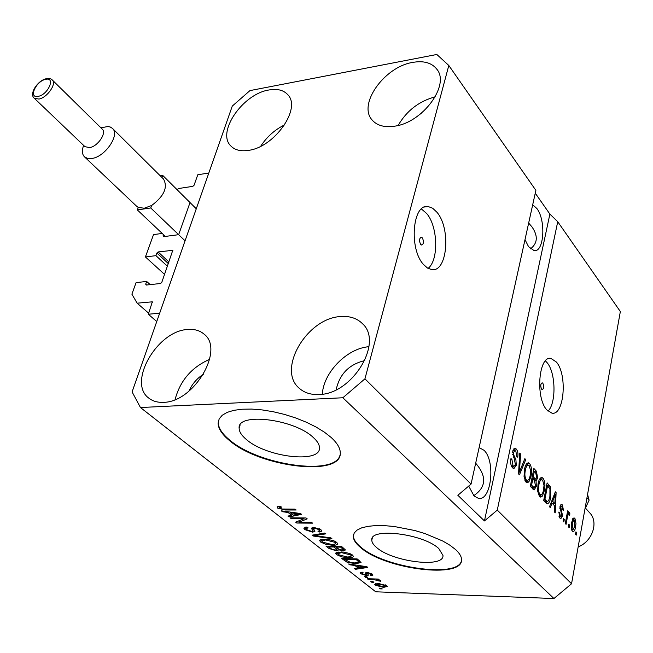 <?xml version="1.0" encoding="UTF-8"?>
<svg xmlns="http://www.w3.org/2000/svg" width="653" height="653" viewBox="0 0 653 653"><rect width="100%" height="100%" fill="white"/><g stroke="black" fill="none" stroke-linecap="round" stroke-linejoin="round"><path stroke-width="0.98" d="M177.102 189.713L178.432 188.546L192.847 186.342L194.047 185.289L197.786 174.759L208.821 173.012L159.683 313.179L148.321 314.24L156.753 321.545M178.995 233.725L189.697 203.491M163.495 234.647L163.079 235.815L163.609 236.647L177.763 234.802M148.321 314.24L152.337 301.825L137.138 303.18L131.89 294.16L136.085 282.61L146.664 281.451L145.692 284.161L146.223 285.051L160.516 283.5L161.773 282.414L172.776 250.311L158.116 251.944L156.891 253.013L155.936 255.658L145.415 256.939L153.537 234.59L162.222 233.439M145.415 256.939L164.597 274.431M155.936 255.658L167.478 266.285M146.664 281.451L150.206 284.618M137.138 303.18L148.688 313.203M313.195 437.396C294.07 418.965 237.137 412.182 239.137 428.188C239.153 431.698 241.561 435.461 246.344 439.469C266.302 457.255 320.631 463.785 319.472 447.844C319.48 444.644 317.382 441.159 313.195 437.396M438.84 548.634C423.634 533.811 369.81 527.2 371.794 540.096C371.81 542.39 373.402 544.855 376.569 547.5C392.486 561.874 444.211 568.339 442.979 555.474L438.84 548.634M455.468 549.467L449.917 545.214L442.799 541.043L424.932 533.558L414.843 530.53L394.224 526.498L384.478 525.632L375.606 525.583L367.908 526.342L361.664 527.861L357.069 530.081L354.252 532.913L353.281 536.252C353.314 539.811 355.82 543.631 360.791 547.712C385.254 569.383 463.091 579.17 461.524 559.629C461.516 556.527 459.5 553.14 455.468 549.467M353.551 534.464L353.412 535.738C353.444 539.305 355.95 543.125 360.921 547.214C384.413 567.979 458.537 578.411 461.426 560.723M331.095 437.412L324.345 432.123L316.019 427.005L306.412 422.246L295.842 418.018L284.675 414.467L273.313 411.741L262.171 409.921L251.642 409.072L242.092 409.219L233.831 410.337L227.146 412.378L222.216 415.259L219.188 418.867L218.118 423.071C218.167 428.531 221.947 434.351 229.456 440.53C260.09 467.303 341.723 477.18 340.286 452.953C340.303 448.211 337.242 443.028 331.095 437.412M218.641 420.124L218.29 422.507C218.339 427.976 222.118 433.804 229.627 439.983C258.71 465.32 335.405 476.315 340.033 455.035M422.344 237.888L421.283 237.219C419.177 238.41 418.973 240.802 420.654 244.385L421.716 245.046C423.813 243.855 424.026 241.471 422.344 237.888M436.922 212.233L432.67 208.234L428.188 206.544C412.574 203.156 408.696 248.744 423.495 264.481L427.511 268.065L431.674 269.599C447.354 272.644 451.19 228.574 436.922 212.233M428.082 268.399C438.873 260.172 437.992 226.55 426.687 213.523L421.405 208.968M542.839 383.246L542.17 382.813C540.496 383.988 540.317 386.119 541.631 389.204L542.284 389.629C543.957 388.462 544.145 386.331 542.839 383.246M556.38 362.031L550.961 358.424C538.749 355.256 535.199 397.71 546.83 409.904L551.899 413.137C564.176 415.977 567.637 374.708 556.38 362.031M548.022 411.137C556.446 403.056 555.793 372.528 547.026 362.578L545.418 360.889M524.996 239.651L528.571 246.695L534.089 250.597C544.08 252.605 546.153 220.502 536.913 208.56L532.693 204.764M468.707 486.085L474.054 495.97L478.412 498.361C491.268 501.431 495.807 461.206 484.044 450.301L479.114 447.583M412.655 62.41C423.626 60.492 431.666 62.737 436.784 69.136C450.39 84.866 422.695 122.682 394.624 126.176C384.446 127.662 376.92 125.572 372.047 119.907C357.681 104.276 384.437 66.794 412.655 62.41M340.776 316.558C349.673 315.889 356.848 318.207 362.301 323.513C383.98 342.115 352.359 394.583 318.729 394.526C310.877 394.836 304.453 392.804 299.466 388.437C276.39 369.973 307.016 317.791 340.776 316.558M187.942 329.479C194.398 328.973 199.72 330.483 203.907 334.01C225.105 349.208 194.006 402.509 163.315 402.33C157.642 402.575 152.908 401.244 149.104 398.338C126.902 383.148 157.251 330.426 187.942 329.479M268.881 89.992C277.207 88.506 283.492 90.049 287.72 94.636C301.792 108.178 274.57 147.252 248.475 150.37C240.769 151.537 234.917 150.092 230.909 146.035C216.257 132.51 242.712 93.926 268.881 89.992M473.752 495.66C486.289 487.171 486.934 476.347 475.67 463.189L475.694 463.214M530.53 248.858C537.672 243.194 538.162 235.88 531.983 226.909L528.661 223.057M535.876 190.366L471.058 484.093L457.851 495.276L484.453 520.939L497.284 510.099L557.727 221.71L620.35 311.546L571.546 583.766L553.932 598.523L375.728 591.798L140.444 407.529L132.094 391.906L232.272 106.096L249.96 90.596L436.833 54.477L448.807 65.471L535.876 190.366M448.807 65.471L364.937 378.838L471.058 484.093M497.284 510.099L571.546 583.766M516.303 465.352L513.846 468.658L512.523 467.817C510.777 465.654 510.254 462.585 510.948 458.594L511.887 459.304L513.046 465.76L513.984 466.356L515.413 464.471L512.744 451.28L515.029 448.211L516.237 448.995C517.805 450.905 518.294 453.647 517.715 457.206L516.792 456.496L515.829 451.133L514.923 450.546L513.617 452.284L513.511 454.423L515.894 459.614L516.303 465.352L515.144 465.369M525.738 459.614L519.429 474.853L518.531 473.898L519.739 453.084L520.629 454.055L519.372 472.201L524.849 458.643L525.738 459.614L524.441 459.639M525.926 482.036L524.057 476.592L524.473 469.499C525.183 465.36 526.506 463.132 528.432 462.83L529.656 463.589C531.673 466.919 532.138 471.156 531.036 476.282L528.906 481.849L527.142 482.771L525.926 482.036M539.451 496.378L537.639 491.056L538.031 484.069C538.717 479.947 539.998 477.735 541.868 477.425L543.027 478.143C544.986 481.392 545.435 485.546 544.382 490.623L542.333 496.141L540.602 497.08L539.451 496.378M552.03 503.096L550.34 507.659L549.5 506.761L555.336 491.815L556.111 492.656L555.23 512.85L554.405 511.96L554.732 505.985L552.03 503.096L550.928 503.096M576.681 532.66L576.232 535.125L575.473 534.325L575.922 531.852L576.681 532.66L575.775 532.652M575.595 526.8C575.171 529.771 574.33 531.403 573.073 531.713L572.069 530.93L571.285 528.775L571.473 522.539L573.979 517.788L574.975 518.572L575.962 523.428L575.595 526.8L574.681 526.791M569.62 525.143L569.163 527.632L568.396 526.808L568.853 524.326L569.62 525.143L568.698 525.134M567.286 517.772L566.069 524.343L565.294 523.518L567.637 510.858L568.404 511.699L568.037 513.707L569.114 512.303L569.963 513.911L569.343 515.397L568.632 514.474L567.898 515.339L567.286 517.772L566.355 517.772M564.29 519.47L563.825 521.967L563.041 521.135L563.506 518.637L564.29 519.47L563.359 519.462M562.592 516.009L560.821 518.678L559.964 518.139L558.846 512.025L559.678 512.646L560.356 516.368L560.878 516.711L561.751 515.478L559.972 506.671L561.539 504.377L562.396 504.932L563.506 510.475L562.682 509.862L562.086 506.769L561.49 506.369L560.813 507.259L562.592 516.009L561.613 516.001M550.708 497.284C550.12 501.12 548.985 503.324 547.312 503.904L543.68 500.59L547.124 482.877L550.495 486.942L550.708 497.284L549.72 497.292M536.309 486.395L534.097 489.93L530.301 486.387L533.885 468.47L536.382 471.197L537.705 478.053L536.064 480.82L536.309 486.395L535.24 486.403M303.898 518.8L291.311 518.727L290.242 517.878L306.077 517.968L307.212 518.874L298.894 522.22L311.505 522.318L312.558 523.159L296.764 523.037L295.629 522.139L303.898 518.8L304.127 517.96M312.632 532.187L304.935 529.648L303.8 528.122L306.861 527.036L308.11 527.869L306.069 528.644L306.853 529.738L311.546 531.362L312.844 530.856L311.408 528.146L313.652 527.306L320.884 529.673L321.921 531.093L319.219 532.064L317.978 531.24L319.774 530.611L319.072 529.681L314.656 528.138L313.383 528.383L314.909 531.346L312.632 532.187L313.162 529.673M331.92 538.684L313.187 536.007L312.126 535.166L324.851 533.019L325.904 533.86L314.428 535.566L330.875 537.843L331.92 538.684M320.68 542.08L319.66 540.651L320.239 539.843L327.186 539.28L333.83 540.782L336.687 542.349L337.666 543.786C337.25 544.88 335.511 545.369 332.459 545.255L325.904 544.373L320.68 542.08L321.178 539.46M336.605 554.65L335.634 553.295L336.23 552.503L343.135 551.997L349.681 553.483L352.473 555.001L353.395 556.372C352.987 557.442 351.249 557.907 348.196 557.776L341.715 556.887L336.605 554.65L337.168 552.136M373.883 582.313L371.737 582.239L370.822 581.521L372.977 581.594L373.883 582.313M383.548 587.365L375.344 585.243L374.732 584.378L378.585 583.504L386.715 585.635L387.311 586.484L383.548 587.365L383.719 586.655M277.639 508.091L277.109 506.793L280.308 506.295L281.614 507.161L279.215 507.683L281.835 509.005L295.066 509.136L296.152 510.001L285.32 509.985L277.639 508.091L278.113 506.434M364.937 378.838L342.849 397.767L553.932 598.523M342.849 397.767L140.444 407.529M354.963 565.514L349.6 564.763L348.604 563.972L366.872 566.706L367.786 567.441L355.371 569.318L354.391 568.543L358.146 568.045L354.963 565.514L355.101 564.943M366.57 575.62L360.815 573.767L360.105 572.828L362.137 572.11L363.272 572.861L362.015 573.277L362.456 573.865L365.37 574.877L366.186 574.673L365.362 572.918L367.01 572.346L372.243 574.085L372.953 575.056L371.182 575.668L370.063 574.926L371.084 574.583L370.692 574.06L368.17 573.089L367.541 573.301L368.431 575.146L366.57 575.62L367.174 573.212L366.553 573.171M367.696 577.415L365.533 577.342L364.611 576.615L366.766 576.681L367.696 577.415M373.883 579.619L368.186 579.44L367.264 578.713L378.291 579.064L379.205 579.799L377.442 579.742L380.487 580.664L380.748 581.333L373.883 579.619L374.055 578.925M382.25 588.933L380.103 588.851L379.205 588.141L381.352 588.222L382.25 588.933M355.746 563.702L347.021 562.192L341.739 558.552L357.158 558.919L361.044 562.527L355.746 563.702L355.934 562.951M336.352 550.814L328.932 548.438L325.978 546.104L341.527 546.39L345.453 549.965L343.16 550.757L338.842 549.85L336.352 550.814L336.589 549.899M288.087 512.466L282.455 511.732L281.321 510.834L300.543 513.536L301.596 514.368L289.034 516.931L287.916 516.05L291.72 515.348L288.087 512.466L288.275 511.813M535.256 193.182L549.883 214.094L557.727 221.71M285.565 509.12L285.32 509.985M349.755 564.143L349.6 564.763M355.616 568.379L355.371 569.318M358.44 566.902L358.146 568.045M362.391 566.608L357.06 565.808L359.623 567.841L365.721 567.024L362.391 566.608L362.529 566.053M357.199 565.261L357.06 565.808M365.843 566.551L365.721 567.024M361.215 572.199L360.815 573.767M366.757 572.346L366.186 574.656M371.679 573.685L371.182 575.668M370.888 573.252L370.692 574.06M368.316 572.469L368.17 573.089M367.761 572.395L367.541 573.301M365.704 576.648L365.533 577.342M368.357 578.746L368.186 579.44M377.614 579.04L377.442 579.742M379.058 580.076L378.83 581.007M378.544 579.954L378.405 580.517M376.503 579.007L376.299 579.823M380.266 588.182L380.103 588.851M375.736 583.651L375.344 585.243M385.115 585.561L379.499 584.231L376.577 584.81L382.544 586.647L385.466 586.059L385.294 584.819M379.654 583.562L379.499 584.231M371.9 581.554L371.737 582.239M344.776 559.58L344.482 560.723M359.868 561.09L359.174 561.188M356.309 559.645L344.498 559.36L350.694 562.56L354.816 562.943L358.938 562.119L356.309 559.645L356.497 558.903M344.686 558.625L344.498 559.36M358.219 559.768L357.926 560.943M359.264 560.609L358.921 561.972M352.514 555.042L351.518 555.221M348.4 557.001L348.196 557.776M341.878 556.266L341.715 556.887M337.96 552.699L337.242 552.201M350.661 554.968L341.527 552.634L337.699 553.695L338.393 554.683L347.274 557.001L350.367 556.756L351.33 555.956L350.661 554.968L350.906 554.022M341.723 551.891L341.527 552.634M343.894 548.283L343.16 550.757M338.989 549.279L338.842 549.85M340.686 547.149L336.034 547.059L338.907 549.238L341.919 549.965L343.347 549.557L340.686 547.149L340.89 546.373M336.238 546.292L336.034 547.059M334.214 547.026L328.777 546.928L331.912 549.255L335.348 550.03L336.964 549.532L334.214 547.026L334.418 546.259M328.981 546.161L328.777 546.928M336.826 542.455L335.748 542.659M332.671 544.447L332.459 545.255M326.076 543.729L325.904 544.373M322.019 540.072L321.349 539.598M334.858 542.325L325.586 539.949L321.758 541.051L322.484 542.104L331.512 544.455L334.614 544.186L335.56 543.361L334.858 542.325L335.111 541.353M325.79 539.182L325.586 539.949M313.481 534.938L313.187 536.007M314.648 534.742L314.428 535.566M306.339 527.648L305.62 527.134L304.935 529.648M313.448 528.065L313.007 527.322M320.68 529.518L320.06 529.542M319.513 530.971L319.219 532.064M319.333 528.685L319.072 529.681M314.86 527.379L314.656 528.138M313.669 527.306L313.383 528.383M313.938 529.665L313.309 529.681M291.548 517.886L291.311 518.727M299.327 520.645L298.894 522.22M297.188 521.51L296.764 523.037M282.651 511.021L282.455 511.732M289.352 515.78L289.034 516.931M292.054 514.156L291.72 515.348M295.907 513.552L290.299 512.752L293.221 515.078L299.409 513.944L295.907 513.552L296.087 512.907M290.479 512.123L290.299 512.752M299.564 513.397L299.409 513.944M573.008 518.237L574.713 518.245M572.632 518.751L573.073 519.772M572.403 529.705L571.946 530.734M574.371 520.008L573.979 519.78L572.24 523.355L573.065 529.714L574.811 526.106L574.371 520.008M571.342 523.347L572.24 523.355M571.44 529.469L572.689 529.485M567.481 511.691L568.404 511.699M567.106 513.707L568.037 513.707M568.755 512.45L569.359 512.458M567.441 513.707L569.963 513.911M567.49 513.903L567.253 514.474M566.804 515.339L567.898 515.339M558.788 512.646L559.678 512.646M559.017 516.368L560.356 516.368M560.592 504.932L562.396 504.932M560.315 505.455L560.747 506.369M559.882 507.259L560.813 507.259M559.85 508.581L560.862 508.589M559.947 516.703L559.597 517.674M555.001 492.664L556.111 492.656M553.132 503.643L553.107 504.247M551.197 502.41L551.842 503.096M554.389 496.99L552.691 501.316L554.854 503.643L555.376 494.06L554.389 496.99L553.311 496.99M551.622 501.324L552.691 501.316M554.462 494.06L555.376 494.06M552.544 503.643L554.854 503.643M546.675 485.146L547.263 485.824M548.585 486.958L550.495 486.942M546.977 501.643L546.128 503.177M544.553 501.512L545.149 501.643M547.532 485.816L544.904 499.382L547.451 501.643L548.765 500.378L549.908 496.394L549.94 488.852L547.532 485.816L546.545 485.824M543.916 499.382L544.904 499.382M543.957 500.884L546.308 500.875M540.374 478.045L543.027 478.143M540.504 478.176L541.435 479.669M543.369 490.632L544.382 490.623M540.619 494.786L539.794 496.149L542.333 496.141M542.627 480.216L541.745 479.669C540.317 479.996 539.354 481.767 538.856 484.991C538.056 488.77 538.39 491.864 539.851 494.28L540.684 494.786C542.104 494.525 543.067 492.827 543.565 489.685L544.006 485.31L542.627 480.216M537.868 484.999L538.856 484.991M538.268 494.288L539.851 494.28M533.419 470.772L534.056 471.474M536.66 478.069L537.705 478.053M534.88 479.155L534.219 480.388M534.627 480.837L536.064 480.82M533.468 487.62L532.84 489.081M533.281 471.482L534.309 471.466L533.24 476.796L535.591 479.122L533.428 479.147M531.942 478.167L532.66 478.894M532.219 476.812L533.24 476.796M535.591 479.122L536.807 477.449L535.68 472.96L534.309 471.466M532.824 478.894L531.575 485.187L534.113 487.62L535.468 485.514L534.383 480.559L532.824 478.894L531.795 478.902M530.538 485.195L531.575 485.187M531.558 487.636L534.113 487.62M530.873 486.991L533.248 486.975M526.906 463.434L529.656 463.589M527.102 463.63L528.032 465.099M529.983 476.298L531.036 476.282M524.718 479.931L527.224 480.445L526.351 481.873L528.906 481.849M524.939 480.469L527.224 480.445C528.685 480.184 529.681 478.478 530.195 475.319L530.652 470.886L529.24 465.687L528.301 465.107C526.832 465.434 525.845 467.213 525.33 470.454C524.498 474.282 524.832 477.433 526.351 479.914M524.294 470.47L525.33 470.454M519.682 454.08L520.629 454.055M518.629 472.209L519.372 472.201M510.817 459.328L511.887 459.304M511.291 465.785L513.046 465.76M513.984 466.356L511.609 466.397M513.609 448.995L516.237 448.995M513.658 449.052L514.629 450.554M512.581 452.309L513.617 452.284M512.564 454.447L513.511 454.423M514.466 459.639L515.894 459.614M513.47 466.364L512.678 467.964M484.453 520.939L549.883 214.094M260.727 146.239C266.751 136.918 274.725 129.784 284.643 124.845M175.069 399.579C180.138 380.626 191.664 367.215 209.662 359.33M203.589 374.128C196.969 378.356 192.08 384.054 188.913 391.22M322.313 394.175C323.553 372.259 347.102 348.31 368.937 346.694M364.798 360.587C349.151 364.309 339.601 374.038 336.156 389.759M398.167 125.433C406.631 110.773 418.997 101.231 435.257 96.799M421.773 112.879L416.965 116.593M587.569 494.419L589.096 500.165L584.892 509.34M589.096 500.165L586.965 497.766M578.158 546.896C592.459 541.549 598.923 521.927 589.643 512.752L585.496 508.148M34.274 98.236L84.939 146.656L89.567 147.619C97.754 146.55 107.01 132.853 102.17 129.041L52.24 79.944C56.982 83.633 47.196 97.73 38.911 99.06L34.274 98.236C28.854 94.081 37.523 80.58 46.134 78.752M100.954 127.833L107.916 126.502L110.177 126.976L112.406 128.347C120.258 134.567 105.264 156.793 91.983 158.45L87.714 158.459L84.523 156.875C82.025 154.345 81.723 150.525 83.625 145.399M136.714 206.315L138.248 207.434L144.28 208.225L151.667 205.466C164.099 196.112 168.05 187.305 163.519 179.044L112.406 128.347M138.248 207.434L137.326 209.915L150.745 207.964L151.667 205.466M161.96 177.502L162.728 175.42L160.263 175.82M162.728 175.42L196.284 208.78M137.326 209.915L165.372 236.419M150.745 207.964L185.052 240.81M163.079 235.815L163.919 236.606M156.891 253.013L168.409 263.657M158.116 251.944L168.988 262.008M172.319 250.189L172.931 250.768M145.692 284.161L146.639 285.002M151.896 301.71L152.508 302.249M366.317 572.363L365.9 574.06M329.234 547.287L328.932 548.438M342.621 547.263L342.311 548.447M336.352 547.312L336.042 548.487M316.729 534.391L316.485 535.289M312.575 527.371L312.02 529.42M560.143 510.254L561.604 510.254M546.814 485.293L549.32 485.269M533.844 471.229L536.382 471.197M532.187 478.429L534.734 478.404M518.817 468.985L519.617 468.976M513.225 457.116L514.613 457.092M45.596 79.364C35.784 81.127 28.079 98.823 38.29 96.334C48.232 94.587 55.856 76.703 45.596 79.364M240.149 424.891L239.137 428.188M372.275 538.178L371.794 540.096M353.412 535.738L353.281 536.252M218.29 422.507L218.118 423.071M420.842 237.268L421.283 237.219M424.548 207.009L428.188 206.544M549.002 358.538L550.961 358.424M437.077 69.544L436.784 69.136M362.79 324.027L362.301 323.513M531.983 226.909L532.285 227.317M279.215 507.683L279.606 506.304M362.04 573.179L362.284 572.208M366.186 574.673L366.766 572.346M371.084 574.583L371.353 573.489M385.466 586.059L385.719 585.015M376.601 584.696L376.895 583.513M358.938 562.119L359.313 560.649M351.33 555.956L351.706 554.47M337.764 553.426L338.148 551.948M343.347 549.557L343.715 548.136M336.964 549.532L337.34 548.104M335.56 543.361L335.969 541.835M321.831 540.774L322.239 539.256M306.135 528.399L306.502 527.044M312.844 530.856L313.391 528.832M319.774 530.611L320.166 529.159M313.35 528.424L313.652 527.306M573.979 519.78L572.175 519.764M573.065 529.714L571.506 529.697M568.534 514.474L566.967 514.466M560.878 516.711L559.123 516.703M561.384 506.369L560.037 506.369M547.451 501.643L544.928 501.643M541.745 479.669L539.305 479.694M540.684 494.786L538.464 494.803M535.713 479.147L533.175 479.171M528.301 465.107L525.771 465.148M514.695 450.554L512.907 450.594M84.523 156.875L136.852 206.446M52.24 79.944C51.522 78.833 49.628 78.409 46.551 78.662"/></g></svg>
